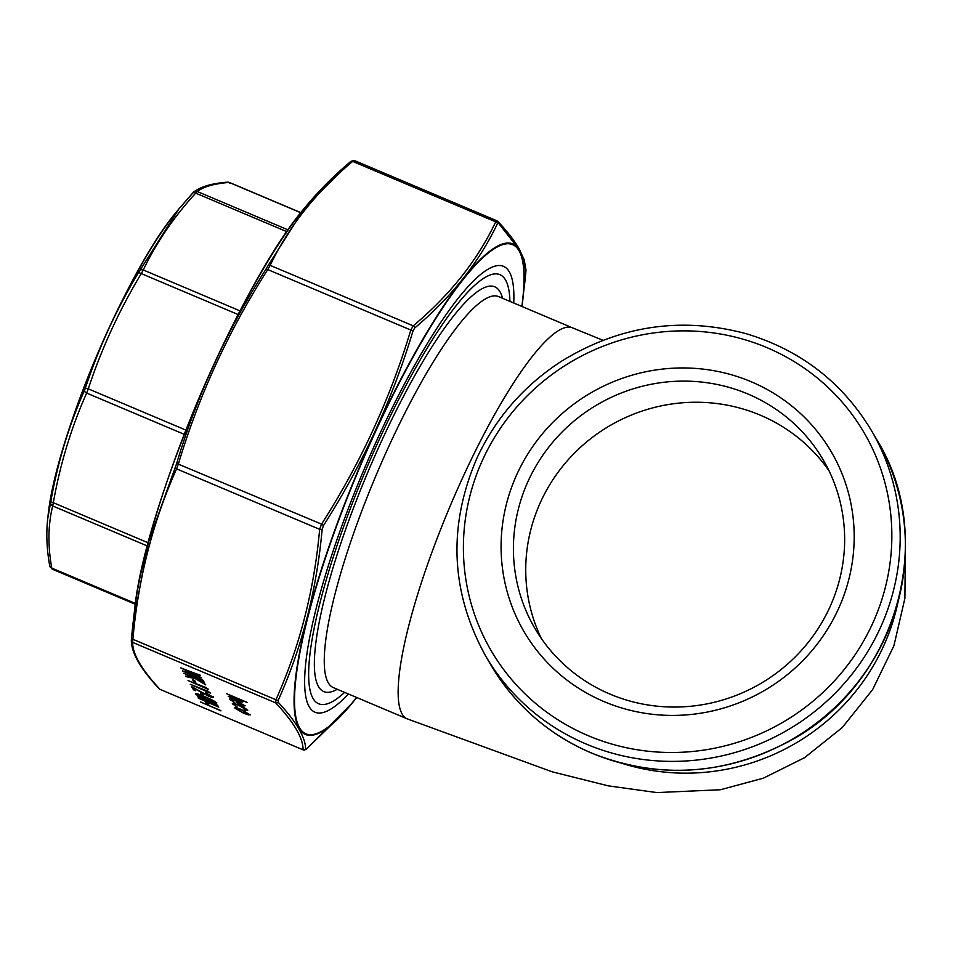 <?xml version="1.0" encoding="UTF-8"?>
<svg xmlns="http://www.w3.org/2000/svg" width="953" height="953" viewBox="0 0 953 953"><rect width="100%" height="100%" fill="white"/><g stroke="black" fill="none" stroke-linecap="round" stroke-linejoin="round"><path stroke-width="1.43" d="M344.617 692.39A232.925 47.507 -67.1 0 1 329.655 702.957A232.925 47.507 -67.1 0 1 365.499 470.782A232.925 47.507 -67.1 0 1 507.067 283.291A232.925 47.507 -67.1 0 1 509.915 301.386M541.375 638.534A166.978 161.593 149.7 0 1 609.932 425.634A166.978 161.593 149.7 0 1 829.003 470.77M610.015 694.118A166.978 161.593 149.7 0 1 534.8 628.218A166.978 161.593 149.7 0 1 597.614 404.501A166.978 161.593 149.7 0 1 823.261 459.965A166.978 161.593 149.7 0 1 800.961 650.911A166.978 161.593 149.7 0 1 610.015 694.118M604.071 701.622A177.997 172.255 149.7 0 1 575.409 402.964A177.997 172.255 149.7 0 1 853.411 520.481A177.997 172.255 149.7 0 1 604.071 701.622M300.803 212.733L229.161 182.44L229.744 183.452L229.161 182.44C214.187 183.631 203.573 186.657 197.295 191.517L195.71 193.137C173.875 216.915 156.399 242.527 143.26 269.973L141.27 273.594C119.256 310.166 101.59 348.584 88.272 388.836L86.64 393.077C71.189 427.778 60.087 464.325 53.32 502.707L52.677 505.948C48.031 524.829 47.733 545.545 51.772 568.095L52.355 569.096M135.314 604.273L52.141 569.108L49.723 565.808C46.721 549.178 46.066 533.43 47.745 518.539L50.938 500.813C57.752 462.193 68.926 425.431 84.448 390.527L85.27 388.395C98.719 347.833 116.492 309.189 138.59 272.463L178.997 208.79L193.161 192.53A3.729 3.657 -127.2 0 1 193.733 191.982L193.733 191.982A3.729 3.657 -127.2 0 1 197.295 191.517L288.14 229.923M49.723 565.808A3.729 3.157 -10 0 0 51.772 568.095L135.421 603.452M50.604 502.445A3.729 3.324 13.6 0 0 52.677 505.948L147.37 545.974M50.938 500.813A3.729 1.584 10.1 0 0 53.32 502.707L148.203 542.817M84.448 390.527A3.729 1.751 23.9 0 0 86.64 393.077L184.239 434.33M85.27 388.395A3.729 0.631 18.4 0 1 88.272 388.836L185.895 430.101M138.59 272.463L238.131 314.538M139.591 270.628A3.729 2.633 25.7 0 1 143.26 269.973L240.037 310.881M229.161 182.44A3.729 3.49 -94.7 0 0 227.529 182.166L229.459 182.476M192.363 193.34A3.729 2.466 42.4 0 1 192.435 193.245L192.435 193.245A3.729 2.466 42.4 0 1 195.71 193.137L286.913 231.698M237.059 706.769L232.413 703.898C231.996 702.849 234.116 703.254 238.774 705.125C243.73 707.317 246.696 709.068 247.685 710.378L245.171 710.545L244.028 709.782L245.85 709.58L239.191 705.625C235.558 704.172 233.902 703.85 234.235 704.672L236.785 707.007L232.341 703.505M245.922 709.759L239.31 705.387C235.665 703.922 234.009 703.612 234.343 704.434M234.795 702.73L229.78 699.371C229.518 698.43 231.698 698.906 236.32 700.789L245.028 705.828L242.955 706.03L238.071 704.255L236.225 701.086C232.937 699.74 231.376 699.407 231.555 700.086L234.795 702.73L229.697 699.014M242.693 701.825C242.61 702.528 240.382 701.92 235.999 700.002L228.232 696.393L240.835 700.991L226.671 693.713L247.327 702.444L238.869 699.192L242.741 702.075M240.871 701.051L236.344 697.894L227.005 693.855M220.917 710.878L200.523 701.932L220.917 710.878M203.597 695.857L201.524 694.987L200.44 693.117L202.501 693.987L203.597 695.857M210.637 693.248L190.231 684.29L207.873 691.187L210.637 693.248M208.457 689.507L188.051 680.549L205.693 687.447L208.457 689.507M195.746 682.396L193.673 681.526L192.589 679.656L194.65 680.525L195.746 682.396M204.204 682.217L196.532 678.977L205.741 684.862L195.317 678.655L185.704 676.535L193.781 677.809L183.798 673.259L204.204 682.217M200.249 675.439L186.026 670.138L201.631 677.809L187.801 673.056L203.287 680.656L182.38 670.829L196.902 675.82L180.593 667.767L200.249 675.439M250.139 714.595L248.495 714.917L243.551 713.189L234.903 708.15C234.629 707.197 236.797 707.65 241.407 709.52L250.21 714.929M243.551 713.189L234.819 707.793M213.234 697.048C213.484 697.822 211.78 697.465 208.111 695.976L194.209 688.447L195.532 690.711L193.471 689.841L191.541 686.541L207.694 695.476L211.161 696.155L205.598 692.617L213.293 697.346M211.185 696.19L205.931 692.771M208.826 704.827L206.765 703.957L205.669 702.087L207.742 702.969L208.826 704.827M218.737 707.15L198.343 698.192L218.737 707.15M217.868 705.649L197.462 696.691L217.868 705.649M216.641 702.885C216.045 703.564 212.841 702.623 207.027 700.074C201.357 697.775 197.497 695.726 195.46 693.927C196.092 693.272 199.308 694.225 205.098 696.774C210.732 699.049 214.58 701.086 216.641 702.885L216.688 703.147M207.027 700.074L207.135 699.836C201.464 697.536 197.616 695.487 195.579 693.689L195.413 693.677M160.295 689.567L159.318 688.876A2.24 2.085 -42.9 0 0 160.033 689.364L303.078 749.844C303.125 738.063 293.989 722.398 275.679 702.861L275.917 699.752A2.24 1.346 23.9 0 0 278.336 700.05L278.169 702.23C296.478 721.886 305.639 737.598 305.639 749.332L306.747 748.76A2.24 1.68 49.7 0 1 306.556 748.963L306.556 748.963A2.24 1.68 49.7 0 1 306.235 749.165M159.318 688.876C140.806 669.292 131.478 653.139 131.323 640.428L131.323 640.428A2.24 2.204 -1.2 0 1 131.335 640.154L131.502 637.974A2.24 1.227 5.4 0 0 132.872 639.284L132.634 642.382C132.598 654.163 141.723 669.828 160.033 689.364L303.078 749.844A2.24 2.204 -1.2 0 0 305.639 749.332M278.169 702.23A2.24 2.085 -42.9 0 1 275.679 702.861L132.634 642.382A2.24 2.204 -1.2 0 1 131.323 640.428L131.49 637.998A2.24 1.227 5.4 0 0 131.49 637.998L133.051 623.191L148.346 542.567L176.674 463.444L321.542 524.126C360.46 463.325 390.206 398.652 410.779 330.095L413.233 325.843C449.911 295.061 477.405 260.395 495.715 221.858L352.67 161.391A2.24 1.68 -130.3 0 0 350.775 161.45L354.147 160.438L352.67 161.391C316.003 192.172 288.509 226.826 270.187 265.363L267.733 269.628C228.815 330.417 199.07 395.102 178.497 463.658L176.591 468.864C152.837 521.791 138.268 578.59 132.872 639.284L275.917 699.752C299.659 646.825 314.24 590.014 319.636 529.332L321.542 524.126L323.508 525.52L322.174 529.165C316.682 590.121 302.065 647.075 278.336 700.05M306.747 748.76L352.491 702.73L356.672 697.489A266.244 54.297 -67.1 0 1 352.741 702.421A266.244 54.297 -67.1 0 1 299.099 728.449A266.244 54.297 -67.1 0 1 375.339 431.292A266.244 54.297 -67.1 0 1 519.159 249.996A266.244 54.297 -67.1 0 1 522.768 300.231L525.985 270.259L519.194 249.579L498.514 223.157L497.418 223.729A2.24 1.811 25.8 0 0 495.715 221.858L497.037 220.846L354.147 160.438M497.418 223.729C478.99 262.349 451.424 297.098 414.71 327.987L412.994 330.965C392.279 399.772 362.45 464.623 323.508 525.52M348.453 694.01A242.05 49.365 -67.1 0 1 307.593 703.326A242.05 49.365 -67.1 0 1 363.784 470.055A242.05 49.365 -67.1 0 1 491.962 267.221A242.05 49.365 -67.1 0 1 509.283 271.784A242.05 49.365 -67.1 0 1 513.75 303.006M175.34 467.101A2.24 1.346 23.9 0 0 176.591 468.864L319.636 529.332A2.24 1.227 5.4 0 0 322.174 529.165M525.985 270.259A2.24 2.204 -1.2 0 0 525.996 269.985L525.83 272.415A2.24 1.227 5.4 0 0 525.83 272.415L524.746 283.112M176.674 463.444C197.366 394.613 227.195 329.762 266.161 268.901L412.994 330.965M525.996 269.985L524.174 259.752L519.016 248.519C514.215 240.359 507.21 231.376 498.002 221.537L497.037 220.846M266.161 268.901L267.876 265.911A2.24 1.811 -154.2 0 1 270.187 265.363L413.233 325.843A2.24 1.68 49.7 0 1 414.71 327.987M498.514 223.157A2.24 2.085 -42.9 0 0 498.002 221.537M267.876 265.911L304.829 207.694L350.585 161.653A2.24 1.68 -130.3 0 1 350.775 161.45L350.775 161.45C333.574 175.936 318.254 191.35 304.829 207.694L304.579 207.992A266.244 54.297 112.9 0 0 134.564 610.182L133.051 623.191M248.495 714.917L243.658 712.951M250.246 714.357L248.614 714.679M248.376 713.928L241.752 709.711C238.262 708.293 236.606 707.948 236.821 708.675M241.752 709.711L241.645 709.949C238.143 708.532 236.499 708.186 236.701 708.913L236.761 708.567M236.701 708.913L243.277 712.749C246.791 714.178 248.471 714.536 248.328 713.833L241.645 709.949M200.035 675.081L186.026 670.138M200.035 677.023L187.801 673.056M203.06 680.251L184.358 671.472M196.902 675.82L182.702 668.553M203.978 681.836L196.532 678.977M205.467 684.397L195.425 678.417L185.656 676.022M193.781 677.809L184.132 673.402M195.52 682.014L192.923 679.799M208.231 689.126L188.384 680.692M210.41 692.867L190.564 684.433M208.111 695.976L194.209 688.447M213.353 696.798C213.603 697.584 211.888 697.227 208.219 695.738M195.317 690.329L193.578 689.603L191.922 686.756M203.37 695.476L200.773 693.26M220.703 710.497L200.857 702.075M247.363 702.504L238.869 699.192M242.801 701.587C242.717 702.29 240.49 701.682 236.118 699.764L228.565 696.536M242.955 706.03L238.19 704.017L236.332 700.836C233.044 699.502 231.496 699.168 231.662 699.847M245.135 705.589L243.075 705.792M243.277 705.196L238.167 701.646L239.632 704.589L243.229 705.089L238.059 701.896M247.792 710.14L245.29 710.307M208.612 704.446L206.003 702.23M218.523 706.757L198.677 698.335M217.641 705.268L197.795 696.834M216.748 702.635C216.152 703.326 212.948 702.385 207.135 699.836M205.467 696.977C200.928 694.951 198.319 694.153 197.652 694.57L206.777 699.645C211.292 701.634 213.889 702.432 214.58 702.016L205.36 697.215C200.821 695.19 198.212 694.392 197.533 694.82M214.699 701.777L205.36 697.215M389.027 445.933A212.257 43.29 112.9 0 0 333.324 687.613L407.193 718.848A212.257 43.29 112.9 0 1 462.908 477.167A212.257 43.29 112.9 0 1 572.491 327.844L498.61 296.609A212.257 43.29 112.9 0 0 389.027 445.933M337.255 689.281A219.702 44.803 -67.1 0 1 381.367 441.477A219.702 44.803 -67.1 0 1 502.553 298.277M622.643 763.532A212.257 205.407 -30.3 0 0 897.797 603.035M591.432 752.977A223.431 216.224 -30.3 0 0 846.931 695.166A223.431 216.224 -30.3 0 0 876.772 439.655C939.539 540.625 894.7 688.745 784.903 743.483C721.111 775.718 656.653 778.911 591.527 753.061C548.201 734.346 514.62 704.922 490.771 664.789A223.431 216.224 -30.3 0 0 591.432 752.977M876.772 439.655L871.566 430.744A223.431 216.224 149.7 0 1 841.737 686.255A223.431 216.224 149.7 0 1 586.238 744.067A223.431 216.224 149.7 0 1 485.577 655.878L490.771 664.789M482.873 459.358A215.974 209.017 -30.3 0 0 697.703 750.916A215.974 209.017 -30.3 0 0 852.304 414.793A215.974 209.017 -30.3 0 0 482.873 459.358M178.997 208.79L176.829 211.447A201.702 41.134 112.9 0 0 48.019 516.133L47.757 518.468M522.768 300.231A266.244 54.297 -67.1 0 1 521.97 306.485L522.768 300.231M521.851 306.437A265.482 54.142 112.9 0 0 403.333 375.077A265.482 54.142 112.9 0 0 299.528 727.818A265.482 54.142 112.9 0 0 356.553 697.441M304.793 207.742A266.244 54.297 112.9 0 0 304.579 207.992C238.81 284.876 143.879 509.426 134.564 610.182M905.35 551.668L904.897 598.317L893.926 645.717L872.674 689.555L842.285 727.52L804.523 757.706L763.365 778.184L720.385 789.751L656.784 792.574L608.264 785.856L552.252 771.835L407.193 718.848M572.491 327.844L602.939 340.281M871.566 430.744C842.571 382.498 800.746 350.144 746.104 333.681C681.347 316.408 619.915 325.521 561.817 361.02C524.126 385.346 495.87 417.628 477.06 457.869C447.684 526.056 450.519 592.063 485.577 655.878M300.862 212.65L229.47 182.476M176.829 211.447C126.856 269.949 55.167 439.524 48.019 516.133M227.529 182.166C212.233 183.286 200.964 186.562 193.733 191.982L179.116 208.647M303.185 749.975L306.556 748.963L344.986 711.569M131.49 637.998L133.039 623.262"/></g></svg>
